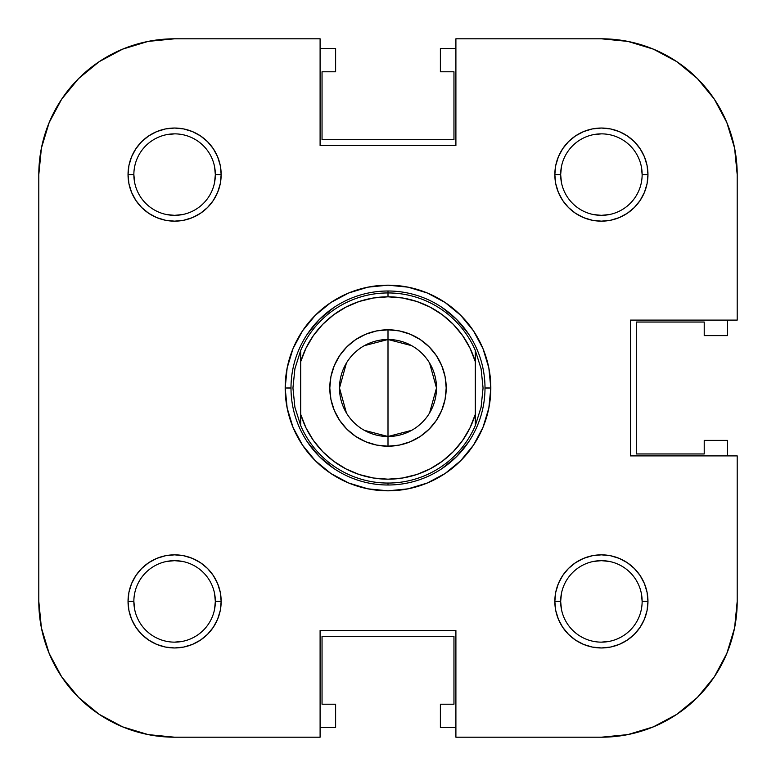 <?xml version="1.0" encoding="UTF-8"?>
<svg xmlns="http://www.w3.org/2000/svg" width="776" height="776" viewBox="0 0 776 776"><rect width="100%" height="100%" fill="white"/><g stroke="black" fill="none" stroke-linecap="round" stroke-linejoin="round"><path stroke-width="1.16" d="M627.891 734.591L653.373 726.86L627.891 734.591L601.4 737.2A135.8 135.8 0 0 0 737.2 601.4L737.2 455.9L630.5 455.9L630.5 320.1L737.2 320.1L737.2 174.6A135.8 135.8 0 0 0 601.4 38.8L455.9 38.8L601.4 38.8L627.891 41.409L653.373 49.14L676.847 61.682L697.42 78.58L714.318 99.153L726.86 122.627L734.591 148.109L726.86 122.627L714.318 99.153L697.42 78.58L676.847 61.682L697.42 78.58L714.318 99.153L726.86 122.627L734.591 148.109L737.2 174.6L737.2 320.1L630.5 320.1L630.5 455.9L737.2 455.9L737.2 601.4L734.591 627.891L726.86 653.373L714.318 676.847L697.42 697.42L714.318 676.847L697.42 697.42L676.847 714.318L697.42 697.42L676.847 714.318L653.373 726.86L676.847 714.318L697.42 697.42L714.318 676.847L726.86 653.373L734.591 627.891M99.153 61.682L122.627 49.14L148.109 41.409L122.627 49.14L99.153 61.682L78.58 78.58L61.682 99.153L78.58 78.58L99.153 61.682L122.627 49.14L148.109 41.409L174.6 38.8L320.1 38.8L320.1 145.5L455.9 145.5L455.9 38.8L455.9 145.5L320.1 145.5L320.1 38.8L174.6 38.8A135.8 135.8 0 0 0 38.8 174.6L38.8 601.4L38.8 174.6L41.409 148.109L49.14 122.627L61.682 99.153L78.58 78.58L99.153 61.682L78.58 78.58L61.682 99.153L49.14 122.627L41.409 148.109M61.682 676.847L49.14 653.373L41.409 627.891L49.14 653.373L61.682 676.847L78.58 697.42L99.153 714.318L78.58 697.42L61.682 676.847L49.14 653.373L41.409 627.891L38.8 601.4A135.8 135.8 0 0 0 174.6 737.2L148.109 734.591L122.627 726.86L99.153 714.318L78.58 697.42L61.682 676.847L78.58 697.42L99.153 714.318L122.627 726.86M214.554 593.456L215.34 601.4L221.16 601.4A46.56 46.56 0 0 1 174.6 647.96A46.56 46.56 0 0 1 128.04 601.4L133.86 601.4A40.74 40.74 0 0 0 174.6 642.14A40.74 40.74 0 0 0 215.34 601.4A40.74 40.74 0 0 1 174.6 642.14A40.74 40.74 0 0 1 133.86 601.4A40.74 40.74 0 0 1 174.6 560.66A40.74 40.74 0 0 1 215.34 601.4A40.74 40.74 0 0 0 174.6 560.66A40.74 40.74 0 0 0 133.86 601.4L128.04 601.4L128.932 610.479L131.581 619.219L135.887 627.27L141.678 634.322L148.73 640.113L156.781 644.419L165.521 647.068L174.6 647.96L183.679 647.068L192.419 644.419L200.47 640.113L207.522 634.322L213.313 627.27L217.619 619.219L220.268 610.479L221.16 601.4L220.268 592.321L217.619 583.581L213.313 575.53L207.522 568.478L200.47 562.687L192.419 558.38L183.679 555.732L174.6 554.84L165.521 555.732L156.781 558.38L148.73 562.687L141.678 568.478L135.887 575.53L131.581 583.581L128.932 592.321L128.04 601.4A46.56 46.56 0 0 1 174.6 554.84A46.56 46.56 0 0 1 221.16 601.4L215.34 601.4L214.554 609.383M182.583 561.446L174.6 560.66L166.656 561.446M609.383 561.446L601.4 560.66L593.456 561.446M561.446 593.417L560.66 601.4A40.74 40.74 0 0 0 601.4 642.14A40.74 40.74 0 0 0 642.14 601.4L647.96 601.4A46.56 46.56 0 0 1 601.4 647.96A46.56 46.56 0 0 1 554.84 601.4L560.66 601.4A40.74 40.74 0 0 1 601.4 560.66A40.74 40.74 0 0 1 642.14 601.4A40.74 40.74 0 0 1 601.4 642.14A40.74 40.74 0 0 1 560.66 601.4L554.84 601.4L555.732 610.479L558.38 619.219L562.687 627.27L568.478 634.322L575.53 640.113L583.581 644.419L592.321 647.068L601.4 647.96L610.479 647.068L619.219 644.419L627.27 640.113L634.322 634.322L640.113 627.27L644.419 619.219L647.068 610.479L647.96 601.4L647.068 592.321L644.419 583.581L640.113 575.53L634.322 568.478L627.27 562.687L619.219 558.38L610.479 555.732L601.4 554.84L592.321 555.732L583.581 558.38L575.53 562.687L568.478 568.478L562.687 575.53L558.38 583.581L555.732 592.321L554.84 601.4A46.56 46.56 0 0 1 601.4 554.84A46.56 46.56 0 0 1 647.96 601.4L642.14 601.4A40.74 40.74 0 0 0 601.4 560.66A40.74 40.74 0 0 0 560.66 601.4L561.446 609.344M561.446 166.617L560.66 174.6A40.74 40.74 0 0 0 601.4 215.34A40.74 40.74 0 0 0 642.14 174.6L647.96 174.6A46.56 46.56 0 0 1 601.4 221.16A46.56 46.56 0 0 1 554.84 174.6L560.66 174.6A40.74 40.74 0 0 1 601.4 133.86A40.74 40.74 0 0 1 642.14 174.6A40.74 40.74 0 0 1 601.4 215.34A40.74 40.74 0 0 1 560.66 174.6L554.84 174.6L555.732 183.679L558.38 192.419L562.687 200.47L568.478 207.522L575.53 213.313L583.581 217.619L592.321 220.268L601.4 221.16L610.479 220.268L619.219 217.619L627.27 213.313L634.322 207.522L640.113 200.47L644.419 192.419L647.068 183.679L647.96 174.6L647.068 165.521L644.419 156.781L640.113 148.73L634.322 141.678L627.27 135.887L619.219 131.581L610.479 128.932L601.4 128.04L592.321 128.932L583.581 131.581L575.53 135.887L568.478 141.678L562.687 148.73L558.38 156.781L555.732 165.521L554.84 174.6A46.56 46.56 0 0 1 601.4 128.04A46.56 46.56 0 0 1 647.96 174.6L642.14 174.6A40.74 40.74 0 0 0 601.4 133.86A40.74 40.74 0 0 0 560.66 174.6L561.446 182.544M593.417 214.554L601.4 215.34L609.344 214.554M214.554 166.656L215.34 174.6L221.16 174.6A46.56 46.56 0 0 1 174.6 221.16A46.56 46.56 0 0 1 128.04 174.6L133.86 174.6A40.74 40.74 0 0 0 174.6 215.34A40.74 40.74 0 0 0 215.34 174.6A40.74 40.74 0 0 1 174.6 215.34A40.74 40.74 0 0 1 133.86 174.6A40.74 40.74 0 0 1 174.6 133.86A40.74 40.74 0 0 1 215.34 174.6A40.74 40.74 0 0 0 174.6 133.86A40.74 40.74 0 0 0 133.86 174.6L128.04 174.6L128.932 183.679L131.581 192.419L135.887 200.47L141.678 207.522L148.73 213.313L156.781 217.619L165.521 220.268L174.6 221.16L183.679 220.268L192.419 217.619L200.47 213.313L207.522 207.522L213.313 200.47L217.619 192.419L220.268 183.679L221.16 174.6L220.268 165.521L217.619 156.781L213.313 148.73L207.522 141.678L200.47 135.887L192.419 131.581L183.679 128.932L174.6 128.04L165.521 128.932L156.781 131.581L148.73 135.887L141.678 141.678L135.887 148.73L131.581 156.781L128.932 165.521L128.04 174.6A46.56 46.56 0 0 1 174.6 128.04A46.56 46.56 0 0 1 221.16 174.6L215.34 174.6L214.554 182.583M166.617 214.554L174.6 215.34L182.544 214.554M727.5 440.38L727.5 455.9L727.5 440.38L704.22 440.38L727.5 440.38M440.38 48.5L455.9 48.5L440.38 48.5L440.38 71.78L440.38 48.5M335.62 727.5L320.1 727.5L335.62 727.5L335.62 704.22L335.62 727.5M320.1 48.5L335.62 48.5L335.62 71.78L322.04 71.78L322.04 139.68L453.96 139.68L453.96 71.78L440.38 71.78L453.96 71.78L453.96 139.68L322.04 139.68L322.04 71.78L335.62 71.78L335.62 48.5L320.1 48.5M727.5 320.1L727.5 335.62L704.22 335.62L704.22 322.04L636.32 322.04L636.32 453.96L704.22 453.96L704.22 440.38L704.22 453.96L636.32 453.96L636.32 322.04L704.22 322.04L704.22 335.62L727.5 335.62L727.5 320.1M455.9 727.5L440.38 727.5L440.38 704.22L453.96 704.22L453.96 636.32L322.04 636.32L322.04 704.22L335.62 704.22L322.04 704.22L322.04 636.32L453.96 636.32L453.96 704.22L440.38 704.22L440.38 727.5L455.9 727.5M485 387.971L490.82 388A102.82 102.82 0 0 1 388 490.82A102.82 102.82 0 0 1 285.18 388L291 387.971M320.1 737.2L174.6 737.2L320.1 737.2L320.1 630.5L320.1 737.2M291 388.029L285.18 388A102.82 102.82 0 0 1 388 285.18A102.82 102.82 0 0 1 490.82 388L488.841 367.94L482.992 348.657L473.496 330.877L460.701 315.298L445.123 302.504L427.343 293.008L408.06 287.159L388 285.18L367.94 287.159L348.657 293.008L330.877 302.504L315.298 315.298L302.504 330.877L293.008 348.657L287.159 367.94L285.18 388L287.159 408.06L293.008 427.343L302.504 445.123L315.298 460.701L330.877 473.496L348.657 482.992L367.94 488.841L388 490.82L408.06 488.841L427.343 482.992L445.123 473.496L460.701 460.701L473.496 445.123L482.992 427.343L488.841 408.06L490.82 388L485 388.029M468.675 441.864L456.589 456.589L441.864 468.675M334.136 468.675L319.411 456.589L307.325 441.864M307.325 334.136L319.411 319.411L334.136 307.325M441.864 307.325L456.589 319.411L468.675 334.136M601.4 737.2L455.9 737.2L455.9 630.5L320.1 630.5L455.9 630.5L455.9 737.2L601.4 737.2M627.891 41.409L653.373 49.14L676.847 61.682L697.42 78.58L714.318 99.153M653.373 726.86L676.847 714.318M134.646 182.544L133.86 174.6M166.656 134.646L174.6 133.86M593.456 134.646L601.4 133.86M641.354 166.656L642.14 174.6M609.344 641.354L601.4 642.14M641.354 593.456L642.14 601.4M182.544 641.354L174.6 642.14M134.646 609.344L133.86 601.4M300.7 350.383L300.7 361.684A91.18 91.18 0 0 1 388 296.82L388 292.94A95.06 95.06 0 0 0 300.7 350.383L300.7 361.684L305.996 348.133L313.388 335.591L322.67 324.397L333.622 314.813L345.95 307.092L359.356 301.437L373.498 297.984L388 296.82L402.501 297.984L416.644 301.437L430.05 307.092L442.378 314.813L453.329 324.397L462.612 335.591L470.004 348.133L475.3 361.684L475.3 414.316L470.004 427.867L462.612 440.409L453.329 451.603L442.378 461.186L430.05 468.908L416.644 474.563L402.501 478.016L388 479.18L373.498 478.016L359.356 474.563L345.95 468.908L333.622 461.186L322.67 451.603L313.388 440.409L305.996 427.867L300.7 414.316L300.7 361.684L300.7 425.617L294.899 407.206L292.94 388L294.899 368.794L300.7 350.383A95.06 95.06 0 0 1 475.3 350.383L481.101 368.794A95.06 95.06 0 0 1 481.101 368.804L483.06 388L481.101 407.206A95.06 95.06 0 0 1 481.101 407.216L475.3 425.617L475.3 350.383L481.101 368.794A95.06 95.06 0 0 0 481.101 368.784L483.06 388L481.101 407.206L475.3 425.617A95.06 95.06 0 0 1 388 483.06L388 485A97 97 0 0 0 485 388A97 97 0 0 0 388 291A97 97 0 0 1 485 388A97 97 0 0 1 388 485L388 483.06A95.06 95.06 0 0 1 300.7 425.617L294.899 407.206A95.06 95.06 0 0 0 294.899 407.216L292.94 388L294.899 368.794L300.7 350.383M388 291L388 292.94L388 291A97 97 0 0 0 291 388A97 97 0 0 0 388 485A97 97 0 0 1 291 388A97 97 0 0 1 388 291M364.342 345.66L388 339.5A48.5 48.5 0 0 0 339.5 388A48.5 48.5 0 0 0 388 436.5L388 446.2A58.2 58.2 0 0 1 329.8 388A58.2 58.2 0 0 1 388 329.8L388 436.5A48.5 48.5 0 0 1 339.5 388A48.5 48.5 0 0 1 388 339.5L411.658 345.66M411.658 430.34L388 436.5L364.342 430.34M346.426 412.968L339.5 388L346.426 363.032M388 446.2L399.359 445.084L410.271 441.767L420.33 436.393L429.157 429.157L436.393 420.33L441.767 410.271L445.084 399.359L446.2 388L445.084 376.641L441.767 365.729L436.393 355.67L429.157 346.843L420.33 339.607L410.271 334.233L399.359 330.915L388 329.8L376.641 330.915L365.729 334.233L355.67 339.607L346.843 346.843L339.607 355.67L334.233 365.729L330.915 376.641L329.8 388L330.915 399.359L334.233 410.271L339.607 420.33L346.843 429.157L355.67 436.393L365.729 441.767L376.641 445.084L388 446.2L388 339.5A48.5 48.5 0 0 1 436.5 388A48.5 48.5 0 0 1 388 436.5A48.5 48.5 0 0 0 436.5 388A48.5 48.5 0 0 0 388 339.5L388 329.8A58.2 58.2 0 0 1 446.2 388A58.2 58.2 0 0 1 388 446.2M429.574 363.032L436.5 388L429.574 412.968M475.3 350.383A95.06 95.06 0 0 0 388 292.94L388 296.82A91.18 91.18 0 0 1 475.3 361.684L475.3 350.383M475.3 414.316A91.18 91.18 0 0 1 300.7 414.316L300.7 425.617A95.06 95.06 0 0 0 475.3 425.617L475.3 414.316"/></g></svg>
